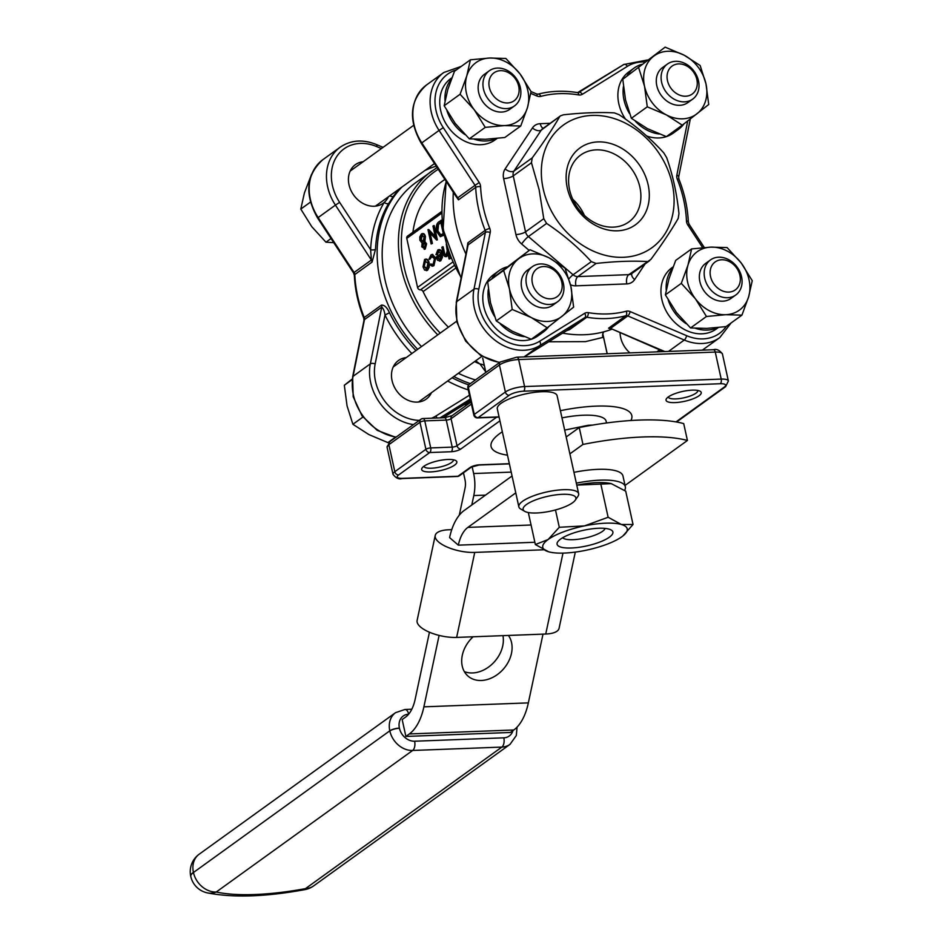 <?xml version="1.0" encoding="UTF-8"?>
<svg xmlns="http://www.w3.org/2000/svg" width="943" height="943" viewBox="0 0 943 943"><rect width="100%" height="100%" fill="white"/><g stroke="black" fill="none" stroke-linecap="round" stroke-linejoin="round"><path stroke-width="1.41" d="M624.62 490.384A50.427 14.086 167.6 0 0 625.339 486.765L622.958 475.956A50.427 14.086 167.6 0 0 573.957 472.337M512.061 475.979L464.156 510.505A52.23 27.217 -92.2 0 0 449.599 537.616L458.333 545.16A34.219 17.834 87.8 0 1 467.869 527.396L515.774 492.871M625.044 485.445L687.423 440.475A126.079 35.209 -12.4 0 0 582.963 444.448L569.89 453.866M687.423 440.475L683.71 423.596A126.079 35.209 167.6 0 0 579.25 427.556L582.963 444.448M579.25 427.556L566.177 436.974M631.81 415.568L631.81 415.568A72.045 20.121 167.6 0 0 560.401 410.688A72.045 20.121 167.6 0 1 631.81 415.568L631.81 415.568A72.045 20.121 167.6 0 1 630.914 420.507M491.091 446.51L491.079 446.51A72.045 20.121 167.6 0 1 500.002 433.367A72.045 20.121 167.6 0 1 502.336 431.776A72.045 20.121 167.6 0 0 491.079 446.51L491.079 446.51A72.045 20.121 167.6 0 0 507.487 455.174M698.999 395.789A18.011 5.033 -12.4 0 1 677.204 402.461A18.011 5.033 -12.4 0 1 666.489 398.641A18.011 5.033 -12.4 0 1 682.555 391.463A18.011 5.033 -12.4 0 1 700.142 391.239A18.011 5.033 -12.4 0 1 698.999 395.789M454.62 465.111A18.011 5.033 -12.4 0 1 432.837 471.783A18.011 5.033 -12.4 0 1 422.122 467.964A18.011 5.033 -12.4 0 1 438.177 460.785A18.011 5.033 -12.4 0 1 455.775 460.573A18.011 5.033 -12.4 0 1 454.62 465.111M578.648 493.696L557.113 395.73A30.624 8.546 167.6 0 0 525.369 393.95A30.624 8.546 167.6 0 0 497.303 408.885L518.85 506.851A30.624 8.546 -12.4 0 1 522.634 501.263A30.624 8.546 -12.4 0 1 555.451 490.407A30.624 8.546 -12.4 0 1 578.648 493.696A30.624 8.546 -12.4 0 1 577.894 496.407L575.206 500.25A27.017 7.544 167.6 0 0 559.128 494.521A27.017 7.544 167.6 0 0 526.453 504.529A27.017 7.544 167.6 0 0 524.721 511.342A27.017 7.544 167.6 0 0 551.113 511.023A27.017 7.544 167.6 0 0 575.206 500.25M573.639 307.123L570.892 286.507L565.069 268.118L549.097 257.84L530.049 249.777L503.621 270.452L509.444 288.841L512.19 309.457L531.239 317.52L547.199 327.799L573.639 307.123M547.199 327.799L531.286 339.268L512.238 331.217L496.277 320.926L490.443 302.538L487.696 281.922L530.049 249.777M512.19 309.457L496.277 320.926M503.621 270.452L487.696 281.922M362.914 417.054L352.894 424.279L368.854 434.558L387.903 442.609L395.329 437.257M352.894 424.279L347.059 405.879L344.325 385.263L352.175 379.605M344.325 385.263L352.269 378.968M485.256 127.376L504.529 125.584L520.725 126.02L504.811 137.501L485.527 139.281L469.331 138.845L455.21 123.403L444.165 105.734L447.784 89.62L454.479 71.279L470.392 59.81L466.785 75.923L460.09 94.265L474.211 109.706L485.256 127.376L469.331 138.845M460.09 94.265L444.165 105.734M520.725 126.02L527.432 107.691L531.039 91.565L520.006 73.908L505.872 58.466L489.676 58.018L470.392 59.81M333.751 242.669L325.96 242.186L311.827 226.744L300.793 209.075L310.447 202.12M325.96 242.186L331.04 238.52M300.793 209.075L304.4 192.961L311.579 174.278M638.694 67.825L644.529 86.214L647.275 106.83L631.362 118.299L625.527 99.911L622.781 79.295L665.133 47.15L622.781 79.295M647.275 106.83L666.324 114.881L682.284 125.16L708.723 104.496L705.977 83.88L700.142 65.491L684.182 55.213L665.133 47.15M682.284 125.16L666.371 136.641L647.322 128.578L631.362 118.299M451.874 77.786L450.801 78.552A37.826 30.506 54.2 0 0 448.173 127.069A37.826 30.506 54.2 0 0 495.04 139.918L497.114 138.421M673.078 266.904L672.017 267.671A37.826 30.506 54.2 0 0 661.868 299.579A37.826 30.506 54.2 0 0 716.244 329.036L718.33 327.539M646.721 136.004A37.826 30.506 54.2 0 0 658.862 137.949A37.826 30.506 54.2 0 0 666.347 136.629M666.406 136.605A37.826 30.506 54.2 0 0 673.184 133.163L678.371 129.427A37.826 30.506 54.2 0 0 683.911 123.91M641.841 64.324A37.826 30.506 54.2 0 0 634.132 68.061L628.957 71.798A37.826 30.506 54.2 0 0 625.48 119.113M506.756 266.952A37.826 30.506 54.2 0 0 499.059 270.688L493.873 274.425A37.826 30.506 54.2 0 0 488.663 318.97A37.826 30.506 54.2 0 0 531.263 339.256M531.333 339.244A37.826 30.506 54.2 0 0 538.099 335.791L543.286 332.054A37.826 30.506 54.2 0 0 548.826 326.549M727.088 247.573L710.892 247.137L691.608 248.917L675.695 260.398L669 278.739L665.381 294.853L681.294 283.372L695.427 298.813L706.46 316.483L725.745 314.703L741.941 315.139L748.636 296.797L752.255 280.684L741.21 263.014L727.088 247.573M741.941 315.139L726.027 326.608L706.743 328.4L690.547 327.952L676.426 312.51L665.381 294.853M706.46 316.483L690.547 327.952M691.608 248.917L688.001 265.042L681.294 283.372M597.933 141.91A47.409 38.239 54.2 0 0 577.587 209.924A47.409 38.239 54.2 0 0 647.617 207.26A47.409 38.239 54.2 0 0 597.933 141.91M543.192 188.812A75.64 61.012 54.2 0 0 653.475 246.571A75.64 61.012 54.2 0 0 626.47 123.698A75.64 61.012 54.2 0 0 543.192 188.812M647.004 261.517C632.034 260.728 615.072 261.364 596.094 263.451L577.87 276.582L628.781 274.661L650.918 259.372C662.057 244.202 671.157 230.563 678.206 218.434L678.96 213.589C676.85 193.48 672.748 174.832 666.654 157.611L663.801 152.907C650.8 138.656 635.9 125.914 619.103 114.692L614.329 112.877C599.359 112.087 582.385 112.736 563.419 114.81L560.566 115.812L541.282 130.099L513.982 171.037L532.217 157.894C543.251 142.9 552.35 129.25 559.505 116.956M543.769 218.717L539.125 189.649L531.463 162.738L513.24 175.881L525.546 231.848L543.769 218.717L546.622 223.42L528.398 236.563L573.085 274.778L591.32 261.635C578.507 247.537 563.608 234.807 546.622 223.42M610.486 328.942L608.577 328.199L625.846 315.752A121.034 97.624 -125.8 0 1 586.758 317.237L569.489 329.685L566.649 330.639M466.915 249.27L467.881 242.822L485.162 230.375A121.034 97.624 -125.8 0 1 475.708 187.398L458.439 199.845L455.045 194.942M611.524 329.355A121.034 97.624 -125.8 0 1 562.641 333.127M465.948 254.091A121.034 97.624 -125.8 0 1 453.3 192.254M611.677 483.735A43.225 12.07 167.6 0 0 611.241 483.629A43.225 12.07 167.6 0 0 576.762 485.115L611.3 483.653L625.716 491.185L633.036 524.485L621.378 524.485A43.225 12.07 -12.4 0 1 622.769 536.048A43.225 12.07 -12.4 0 1 621.861 536.732A43.225 12.07 -12.4 0 1 585.473 550.37A43.225 12.07 -12.4 0 1 549.828 552.091A43.225 12.07 -12.4 0 1 548.602 551.773L549.686 552.056M625.339 486.765A50.427 14.086 167.6 0 0 576.338 483.146M429.442 632.223L415.156 699.293A34.219 17.834 87.8 0 1 405.62 717.057L402.166 719.544L405.879 736.436L510.34 732.475L513.794 729.988A52.23 27.217 -92.2 0 0 528.351 702.877L543.003 634.132M592.593 425.093A56.191 15.689 167.6 0 0 588.114 425.293L564.668 430.102M606.514 422.983L606.125 421.215A45.747 12.778 167.6 0 0 561.981 417.879M659.852 349.971A23.775 19.178 -125.8 0 1 658.815 351.798M629.924 352.894A23.775 19.178 -125.8 0 1 620.081 333.009M422.004 233.958C423.501 232.98 424.645 233.852 425.446 236.587L424.869 241.538L426.601 243.801L425.258 249.023L424.173 249.282M422.759 233.569L421.391 233.982C422.888 233.004 424.032 233.876 424.833 236.61L424.256 241.561L425.988 243.824L424.491 249.306M428.122 229.55L435.407 237.306L432.943 226.072L434.216 225.577L437.363 239.876L436.609 240.005L429.301 232.226L431.776 243.483L432.389 243.459L431.116 243.954L427.969 229.656L428.735 229.526L435.218 236.422M430.102 233.086L432.389 243.459M444.023 234.654L440.334 236.717L436.633 231.483C435.76 226.792 436.491 223.562 438.837 221.829L441.713 220.167L442.22 222.454M444.094 235.019L440.334 236.717M432.46 254.457L435.713 258.064L433.921 265.714L432.46 266.126M430.727 263.993L433.073 264.417L434.464 258.677L431.257 256.178L429.725 259.408L429.018 259.101L430.986 254.881L432.153 254.433L435.088 258.087L433.309 265.737L432.165 266.162L430.326 265.054L430.727 263.993L432.46 264.724M432.472 255.848L429.725 259.408M439.19 250.956L437.293 254.787L435.961 254.634L437.8 249.978L439.143 249.589M438.412 249.954C440.145 249.023 441.43 250.166 442.279 253.396L442.432 257.321L440.77 260.775L439.462 261.14M441.701 213.212L406.775 238.379L417.56 287.426L452.746 262.071M449.198 253.219L450.365 258.535L449.092 259.03L447.736 252.842L446.793 256.437L445.756 256.685M448.055 254.304L446.793 256.437M446.063 256.72L446.18 256.461C444.601 257.062 443.552 255.777 443.01 252.606L441.843 247.266L443.116 246.771L444.79 254.009L446.628 255.07M425.21 259.466C426.955 258.523 428.275 259.655 429.159 262.849L429.242 267.081L427.58 270.287L426.271 270.641M425.93 259.113L424.598 259.49C426.342 258.547 427.662 259.679 428.546 262.873L428.629 267.105L426.566 270.665M412.904 232.237A100.866 81.346 -125.8 0 1 441.63 181.74L444.884 179.394M448.408 327.174A100.866 81.346 -125.8 0 1 423.089 291.599A2.664 2.145 54.2 0 0 420.484 289.843L454.302 265.478M454.278 265.419L420.484 289.843M420.389 289.843A2.664 2.145 -125.8 0 1 417.56 287.426M406.775 238.379A2.664 2.145 -125.8 0 1 407.494 236.127L441.689 211.491M475.437 379.935A115.27 92.968 -125.8 0 1 463.803 375.762A115.27 92.968 -125.8 0 1 458.345 373.298M421.509 346.564A115.27 92.968 -125.8 0 1 415.934 182.494L437.104 167.524M485.739 371.848L480.034 364.057L475.649 360.827M562.417 333.268L563.454 333.28M602.777 333.952L602.848 337.417L585.532 341.625L548.696 341.779M668.269 396.956A15.123 4.22 167.6 0 0 679.797 398.535A15.123 4.22 167.6 0 0 695.946 393.184A15.123 4.22 167.6 0 0 697.82 390.461M423.902 466.278A15.123 4.22 167.6 0 0 435.418 467.858A15.123 4.22 167.6 0 0 451.567 462.506A15.123 4.22 167.6 0 0 453.453 459.783M447.406 247.903L449.752 258.559L450.365 258.535M442.491 246.795L444.177 254.032L446.004 255.093L447.218 251.027L446.275 244.072M444.177 254.032L444.79 254.009M445.402 255.341L446.004 255.093M449.752 258.559L449.092 259.03M437.8 249.978C439.521 249.046 440.817 250.19 441.666 253.419L441.819 257.345L440.157 260.798L437.552 260.292L436.173 257.085L440.959 253.643L438.165 251.192L436.68 254.81M440.77 260.775L439.768 261.164M441.171 254.975L437.116 257.899L439.839 259.537L441.171 254.975M439.061 259.832L439.839 259.537M441.819 257.345L442.432 257.321M441.666 253.419L442.279 253.396M441.194 255.376L437.729 257.875L440.464 259.514M437.116 257.899L437.729 257.875M433.309 265.737L433.921 265.714M435.088 258.087L435.713 258.064M432.153 264.771L433.073 264.417M427.58 270.287L424.562 270.052L423.006 266.857L424.598 259.49M426.696 269.026L427.886 263.345L424.88 260.775L423.666 266.386L426.696 269.026L425.941 269.297M425.658 260.48L424.88 260.775L425.493 260.751L424.279 266.362L427.309 269.003M428.629 267.105L429.242 267.081M428.546 262.873L429.159 262.849M423.666 266.386L424.279 266.362M441.1 220.191L442.998 228.843M440.77 222.135L437.917 224.611L437.293 231.023L440.416 235.09L443.269 233.499L440.77 222.135M440.841 222.501L438.53 224.587L437.906 231L441.029 235.066M437.917 224.611L438.53 224.587M437.293 231.023L437.906 231M431.776 243.483L431.116 243.954M433.603 225.601L436.739 239.899L437.363 239.876M424.362 247.549L425.328 244.284L423.324 242.988L422.429 246.406L424.362 247.549L423.666 247.832M423.902 242.764L423.042 246.382L424.975 247.526M425.258 249.023L421.757 246.83L422.134 243.094L419.894 240.312L419.788 236.941L421.391 233.982M422.994 241.526L424.161 237.035L421.698 235.444L420.543 239.805L422.994 241.526L422.299 241.797M422.535 235.125L421.698 235.444L422.323 235.42L421.156 239.781L423.607 241.502M425.988 243.824L426.601 243.801M424.256 241.561L424.869 241.538M424.833 236.61L425.446 236.587M422.429 246.406L423.042 246.382M420.543 239.805L421.156 239.781M474.588 361.593A115.27 92.968 -125.8 0 0 480.034 364.057A7.202 5.953 152.8 0 1 484.419 365.849M603.603 331.877A7.202 7.131 -108.9 0 0 602.848 337.417M458.333 545.16L534.858 542.26M575.301 552.091L559.069 628.344A27.017 10.078 -168 0 1 545.738 634.026L562.983 553.105M451.756 529.66L448.55 529.789A27.017 10.078 12 0 0 435.218 535.471A27.017 10.078 12 0 0 438.601 541.977A27.017 10.078 12 0 0 474.742 552.409L456.636 637.409L545.738 634.026M456.636 637.409A27.017 10.078 -168 0 1 420.495 626.965A27.017 10.078 -168 0 1 417.112 620.47L435.218 535.471M474.742 552.409L543.675 549.793M463.473 472.808L465.005 479.763A10.809 5.634 87.8 0 1 465.064 488.026L459.265 515.232M405.879 736.436L409.333 733.949A52.23 27.217 -92.2 0 0 423.89 706.837L439.108 635.405M473.127 636.784A28.82 22.125 130.8 0 0 468.058 676.143A28.82 22.125 130.8 0 0 501.888 670.685A28.82 22.125 130.8 0 0 508.407 635.441M502.949 635.653A28.82 22.125 -49.2 0 1 492.093 664.167A28.82 22.125 -49.2 0 1 464.333 671.616M471.783 505.012L473.799 495.558A28.82 15.017 -92.2 0 0 473.645 473.539L472.137 466.679M609.355 537.204A28.561 7.98 -12.4 0 1 574.806 547.777A28.561 7.98 -12.4 0 1 557.796 541.73A28.561 7.98 -12.4 0 1 560.625 539.054A28.561 7.98 -12.4 0 1 587.171 529.565A28.561 7.98 -12.4 0 1 611.182 529.99A28.561 7.98 -12.4 0 1 609.355 537.204M584.507 525.888A43.225 12.07 -12.4 0 1 621.378 524.485L608.129 517.259L584.507 525.888L559.293 527.278L548.119 539.526A43.225 12.07 -12.4 0 1 584.507 525.888M535.365 544.535L548.119 539.526A43.225 12.07 167.6 0 0 548.602 551.773L535.365 544.535L528.328 512.544M622.91 535.93L633.036 524.485M559.293 527.278L555.486 509.951M608.129 517.259L600.809 483.959M562.629 537.746A22.078 6.165 167.6 0 0 584.978 538.076A22.078 6.165 167.6 0 0 605.135 528.41M470.333 383.624A121.034 97.624 -125.8 0 1 453.854 376.54M417.678 349.323A121.034 97.624 -125.8 0 1 377.247 258.37A121.034 97.624 -125.8 0 1 401.883 187.079M424.727 170.612A121.034 97.624 -125.8 0 1 436.22 166.168M389.872 195.743A3.607 2.063 -143.4 0 0 393.42 196.285L388.681 203.382A121.034 97.624 54.2 0 0 375.514 249.294L372.061 262.095L354.792 274.554A121.034 97.624 54.2 0 0 364.234 317.532L381.514 305.072C384.496 305.002 387.149 307.559 389.459 312.734L384.992 315.033C384.438 311.06 383.353 308.444 381.726 307.159L364.458 319.606L353.059 376.328A46.832 37.767 54.2 0 0 396.178 437.057M363.114 161.736A23.775 19.178 54.2 0 0 355.37 164.66A23.775 19.178 54.2 0 0 353.719 195.154A23.775 19.178 54.2 0 0 383.176 203.228A23.775 19.178 54.2 0 0 384.19 202.439A23.775 19.178 54.2 0 0 388.386 196.804M406.185 357.609A23.775 19.178 54.2 0 0 398.441 360.532A23.775 19.178 54.2 0 0 396.779 391.027A23.775 19.178 54.2 0 0 426.236 399.101A23.775 19.178 54.2 0 0 431.458 392.677M388.681 203.382A3.607 2.016 30.8 0 1 384.19 202.439A124.629 100.524 -125.8 0 0 370.623 249.706L371.377 260.044L335.425 205.114L318.156 217.574L354.096 272.492L371.377 260.044A3.607 2.9 54.2 0 1 372.061 262.095M375.514 249.294A3.607 1.485 2.5 0 1 370.623 249.706L339.621 202.344L335.425 205.114A46.832 37.767 -125.8 0 1 340.164 147.202L322.895 159.65A46.832 37.767 54.2 0 0 318.156 217.574L317.614 218.01C304.341 194.341 306.098 174.879 322.895 159.65M584.448 215.487A41.209 33.241 54.2 0 0 572.731 199.221M596.247 149.854A41.209 33.241 54.2 0 0 580.64 155.076A41.209 33.241 54.2 0 0 577.776 207.931A41.209 33.241 54.2 0 0 628.84 221.935A41.209 33.241 54.2 0 0 636.761 177.803A41.209 33.241 54.2 0 0 596.247 149.854M532.217 157.894L531.463 162.738M591.32 261.635L596.094 263.451M421.262 143.301L421.804 142.864L457.744 197.782L456.176 196.651L421.262 143.301C407.989 119.631 409.757 100.182 426.542 84.941A46.832 37.767 54.2 0 0 421.804 142.864L439.073 130.417A46.832 37.767 -125.8 0 1 443.811 72.493L426.542 84.941M524.084 356.902L539.891 345.515A46.832 37.767 -125.8 0 1 492.847 338.478A46.832 37.767 -125.8 0 1 473.975 289.171L485.386 232.449L468.105 244.897L467.528 246.229L456.271 302.231L456.836 322.034L465.653 341.13L480.883 355.652L499.46 362.619M524.332 356.902L567.662 330.015L524.343 356.902M663.683 351.609L610.51 328.388L664.839 351.562M668.21 300.027A37.826 30.506 54.2 0 0 686.209 323.732M695.486 328.317A37.826 30.506 54.2 0 0 717.482 327.622M672.548 268.295A37.826 30.506 54.2 0 0 666.218 290.008M688.001 265.042A36.023 29.056 54.2 0 0 695.427 298.813A36.023 29.056 54.2 0 0 725.745 314.703A36.023 29.056 54.2 0 0 748.636 296.797A36.023 29.056 54.2 0 0 741.21 263.014A36.023 29.056 54.2 0 0 710.892 247.137A36.023 29.056 54.2 0 0 688.001 265.042M710.539 276.499A17.222 13.886 54.2 0 0 735.646 289.642A17.222 13.886 54.2 0 0 729.493 261.671A17.222 13.886 54.2 0 0 710.539 276.499M704.692 278.161A21.618 17.434 -125.8 0 1 710.48 259.926A21.618 17.434 -125.8 0 1 741.552 276.759A21.618 17.434 -125.8 0 1 735.764 294.994A21.618 17.434 -125.8 0 1 704.692 278.161M735.764 294.994L730.955 298.448A21.618 17.434 -125.8 0 1 704.173 291.116A21.618 17.434 -125.8 0 1 705.682 263.38L710.48 259.926M671.593 132.869A37.826 30.506 54.2 0 0 678.371 129.427M634.132 68.061A37.826 30.506 54.2 0 0 627.083 75.864M623.406 86.65A37.826 30.506 54.2 0 0 629.547 113.632M635.346 121.234A37.826 30.506 54.2 0 0 659.298 134.012M451.332 79.188A37.826 30.506 54.2 0 0 445.002 100.889M446.994 110.909A37.826 30.506 54.2 0 0 464.993 134.613M474.27 139.21A37.826 30.506 54.2 0 0 496.266 138.515M499.059 270.688A37.826 30.506 54.2 0 0 492.01 278.503M488.333 289.289A37.826 30.506 54.2 0 0 494.462 316.259M500.261 323.873A37.826 30.506 54.2 0 0 524.214 336.651M536.508 335.508A37.826 30.506 54.2 0 0 543.286 332.054M666.324 114.881A36.023 29.056 54.2 0 0 697.042 113.714A36.023 29.056 54.2 0 0 705.977 83.88A36.023 29.056 54.2 0 0 684.182 55.213A36.023 29.056 54.2 0 0 653.464 56.368A36.023 29.056 54.2 0 0 644.529 86.214A36.023 29.056 54.2 0 0 666.324 114.881M667.479 80.627A17.222 13.886 54.2 0 0 692.586 93.77A17.222 13.886 54.2 0 0 686.433 65.798A17.222 13.886 54.2 0 0 667.479 80.627M661.621 82.289A21.618 17.434 -125.8 0 1 667.42 64.053A21.618 17.434 -125.8 0 1 698.492 80.886A21.618 17.434 -125.8 0 1 692.692 99.121A21.618 17.434 -125.8 0 1 661.621 82.289M692.692 99.121L687.895 102.575A21.618 17.434 -125.8 0 1 661.114 95.243A21.618 17.434 -125.8 0 1 662.611 67.507L667.42 64.053M527.432 107.691A36.023 29.056 54.2 0 0 520.006 73.908A36.023 29.056 54.2 0 0 489.676 58.018A36.023 29.056 54.2 0 0 466.785 75.923A36.023 29.056 54.2 0 0 474.211 109.706A36.023 29.056 54.2 0 0 504.529 125.584A36.023 29.056 54.2 0 0 527.432 107.691M489.334 87.381A17.222 13.886 54.2 0 0 514.43 100.536A17.222 13.886 54.2 0 0 508.289 72.564A17.222 13.886 54.2 0 0 489.334 87.381M483.476 89.043A21.618 17.434 -125.8 0 1 489.276 70.808A21.618 17.434 -125.8 0 1 520.347 87.64A21.618 17.434 -125.8 0 1 514.548 105.875A21.618 17.434 -125.8 0 1 483.476 89.043M514.548 105.875L509.739 109.341A21.618 17.434 -125.8 0 1 482.969 101.997A21.618 17.434 -125.8 0 1 484.466 74.273L489.276 70.808M549.097 257.84A36.023 29.056 54.2 0 0 518.379 259.007A36.023 29.056 54.2 0 0 509.444 288.841A36.023 29.056 54.2 0 0 531.239 317.52A36.023 29.056 54.2 0 0 561.969 316.353A36.023 29.056 54.2 0 0 570.892 286.507A36.023 29.056 54.2 0 0 549.097 257.84M532.394 283.254A17.222 13.886 54.2 0 0 557.502 296.408A17.222 13.886 54.2 0 0 551.349 268.437A17.222 13.886 54.2 0 0 532.394 283.254M526.536 284.916A21.618 17.434 -125.8 0 1 532.335 266.68A21.618 17.434 -125.8 0 1 563.407 283.513A21.618 17.434 -125.8 0 1 557.608 301.748A21.618 17.434 -125.8 0 1 526.536 284.916M557.608 301.748L552.81 305.214A21.618 17.434 -125.8 0 1 526.029 297.87A21.618 17.434 -125.8 0 1 527.538 270.146L532.335 266.68M524.721 511.342L520.677 508.996A30.624 8.546 -12.4 0 1 518.85 506.851M467.869 527.396L531.062 525.003M471.417 404.064L451.072 418.716L457.013 445.744A3.607 1.002 167.6 0 1 452.216 447.112L446.275 420.083L424.774 420.896L430.715 447.925L452.216 447.112A3.607 1.874 87.8 0 1 451.237 451.732L429.725 452.546L398.63 474.954A10.809 3.018 167.6 0 0 402.673 478.349L457.968 476.25L470.062 467.528A7.202 2.016 167.6 0 1 479.657 464.805L509.35 463.685M675.99 421.898L724.259 387.113A10.809 3.018 167.6 0 0 720.228 383.73L523.589 391.192A10.809 3.018 167.6 0 0 509.196 395.27L478.101 417.678L499.071 416.889M499.931 420.826L460.832 449.009A7.202 2.016 167.6 0 1 451.237 451.732M726.193 326.49A43.225 34.867 54.2 0 1 686.634 335.684L630.136 311.579A7.202 5.811 54.2 0 0 626.27 311.214A117.427 94.713 54.2 0 1 588.338 312.652A7.202 5.811 54.2 0 0 584.695 313.3A3.607 2.122 58.2 0 1 584.931 317.555L539.891 345.515A3.607 2.122 58.2 0 0 539.644 341.26L584.695 313.3M702.653 247.667L687.836 225.023A7.202 5.811 54.2 0 1 686.457 220.91A117.427 94.713 54.2 0 0 677.298 179.217A7.202 5.811 54.2 0 1 676.85 175.056L687.718 120.963M644.906 61.943A43.225 34.867 54.2 0 0 627.413 66.328L582.361 94.288A7.202 5.811 54.2 0 1 578.719 94.937A117.427 94.713 54.2 0 0 540.787 96.375A7.202 5.811 54.2 0 1 536.921 96.009L530.756 93.381M456.353 69.923A43.225 34.867 54.2 0 0 443.269 127.635L479.221 182.553L475.024 185.335L439.073 130.417L443.269 127.635M539.644 341.26A43.225 34.867 54.2 0 1 496.218 334.765A43.225 34.867 54.2 0 1 478.808 289.242L490.207 232.52A7.202 5.811 54.2 0 0 489.759 228.371A117.427 94.713 54.2 0 1 480.6 186.679A7.202 5.811 54.2 0 0 479.221 182.553M645.047 263.981L634.627 279.611A14.404 11.622 54.2 0 1 626.812 283.902L575.902 285.835A14.404 11.622 54.2 0 1 570.503 284.798M529.164 250.425L521.644 243.989A14.404 11.622 54.2 0 1 515.939 234.571L503.633 178.604A7.202 2.016 167.6 0 0 513.24 175.881A7.202 5.811 -125.8 0 1 513.982 171.037A7.202 4.078 -146.3 0 1 505.142 168.915A14.404 11.622 54.2 0 0 503.633 178.604M505.142 168.915L532.43 127.965A7.202 4.078 -146.3 0 0 541.282 130.099A7.202 5.811 -125.8 0 1 542.461 128.861L560.566 115.812M550.17 123.309L540.245 123.686A14.404 11.622 54.2 0 0 532.43 127.965M512.992 730.566A14.334 11.564 -125.8 0 1 503.833 737.827L414.614 741.222A14.334 11.564 -125.8 0 1 399.431 728.232L399.396 728.102A14.334 11.564 -125.8 0 1 408.637 714.193M602.907 334.187L607.209 353.755M455.61 268.166L423.089 291.599M438.247 169.257A113.113 91.223 54.2 0 0 440.228 333.068M425.906 449.281L419.965 422.264L388.87 444.672L394.822 471.7L425.906 449.281A3.607 2.9 54.2 0 0 429.725 452.546A3.607 1.874 87.8 0 0 430.715 447.925A3.607 1.002 -12.4 0 0 425.906 449.281M437.752 334.859A115.27 92.968 -125.8 0 1 432.177 170.789M446.263 181.504A115.27 92.968 54.2 0 0 461.233 277.525M715.265 352.081L518.638 359.542L524.579 386.559L721.206 379.098L715.265 352.081A3.607 1.874 -92.2 0 0 713.403 349.723C716.515 348.698 719.521 350.112 722.432 353.967A14.404 4.02 167.6 0 0 715.265 352.081M509.196 395.27A3.607 2.9 -125.8 0 1 505.377 392.005L499.436 364.988L468.341 387.396L474.282 414.425L505.377 392.005A14.404 4.02 -12.4 0 1 524.579 386.559A3.607 1.874 -92.2 0 1 523.589 391.192M460.832 449.009A3.607 2.9 54.2 0 1 457.013 445.744L496.655 417.183M720.228 383.73A3.607 1.874 -92.2 0 0 721.206 379.098A14.404 4.02 -12.4 0 1 728.373 380.984L722.432 353.967M388.87 444.672A14.404 4.02 167.6 0 0 387.09 447.3L389.836 441.63A3.607 2.9 54.2 0 0 388.87 444.672M402.673 478.349A3.607 1.874 -92.2 0 1 402.06 478.561C398.948 479.586 395.942 478.172 393.031 474.329A14.404 4.02 -12.4 0 1 394.822 471.7A3.607 2.9 54.2 0 0 398.63 474.954M516.764 357.185A3.607 1.874 -92.2 0 1 518.638 359.542A14.404 4.02 167.6 0 0 499.436 364.988A3.607 2.9 -125.8 0 1 500.403 361.947L516.764 357.185L713.403 349.723M443.575 251.71L444.188 251.687M442.762 235.561L443.387 235.538M439.921 222.737L440.546 222.713M479.657 464.805A3.607 1.874 87.8 0 1 479.056 465.029L471.429 467.068A3.607 2.9 -125.8 0 1 470.062 467.528M459.335 475.791A3.607 2.9 -125.8 0 1 457.968 476.25A3.607 1.874 -92.2 0 1 457.367 476.463A3.607 3.607 0 0 0 459.335 475.791L471.429 467.068M724.259 387.113A3.607 2.9 54.2 0 0 725.627 386.654L728.373 380.984M419.965 422.264A3.607 1.002 -12.4 0 1 424.774 420.896A3.607 1.874 87.8 0 0 422.9 418.539A3.607 3.607 0 0 0 420.932 419.222A3.607 2.9 54.2 0 0 419.965 422.264M444.412 417.725L452.039 415.686A3.607 2.9 54.2 0 0 451.072 418.716A3.607 1.002 167.6 0 1 446.275 420.083A3.607 1.874 87.8 0 0 444.412 417.725L422.9 418.539A3.607 1.874 87.8 0 0 422.299 418.763A3.607 2.9 54.2 0 0 420.932 419.222L389.836 441.63M499 417.089A3.607 1.874 -92.2 0 0 499.106 417.077L477.488 417.902A3.607 1.874 -92.2 0 0 478.101 417.678A3.607 2.9 -125.8 0 1 474.282 414.425A3.607 1.002 -12.4 0 0 473.834 415.085A3.607 3.607 0 0 0 477.488 417.902M467.893 388.056A3.607 1.002 -12.4 0 1 468.341 387.396A3.607 2.9 54.2 0 1 469.308 384.355A3.607 3.607 0 0 0 467.893 388.056L473.834 415.085M409.333 733.949L513.794 729.988M423.89 706.837L528.351 702.877M473.799 495.558L485.504 495.122M473.645 473.539L511.212 472.113M399.396 728.102A7.202 2.016 167.6 0 0 389.801 730.825A21.536 17.375 -125.8 0 1 395.577 712.649L199.185 854.205A21.536 17.375 -125.8 0 0 193.409 872.369A21.536 6.012 167.6 0 0 190.745 876.306L190.781 876.436A21.536 6.012 167.6 0 1 193.445 872.511L389.801 730.825L193.445 872.511A21.536 17.375 54.2 0 0 216.253 892.007A118.948 33.217 167.6 0 0 305.485 888.624L501.865 747.08L412.645 750.463L216.253 892.007A21.536 17.717 -77.5 0 1 207.154 892.844C233.015 897.936 265.62 896.852 304.966 889.603A21.536 2.44 -100.5 0 0 305.485 888.624A21.536 17.375 -125.8 0 0 313.63 885.901L510.022 744.357A21.536 17.375 -125.8 0 1 501.865 747.08A7.202 3.748 -92.2 0 0 503.833 737.827M411.808 709.219L404.948 709.49A7.202 3.748 87.8 0 1 408.661 714.157M414.614 741.222A7.202 3.748 87.8 0 1 412.645 750.463A21.536 17.375 54.2 0 1 389.836 730.955A7.202 2.016 -12.4 0 1 399.431 728.232M199.185 854.205A21.536 21.536 0 0 0 190.745 876.306A21.536 6.012 167.6 0 0 190.757 876.365M389.459 312.734A121.034 97.624 54.2 0 0 415.957 350.572M452.121 377.778A121.034 97.624 54.2 0 0 468.706 384.897M470.71 400.869L465.842 404.394A121.034 97.624 54.2 0 0 467.374 404.63M400.162 188.317A121.034 97.624 54.2 0 0 393.42 196.285M381.385 148.57L376.776 146.613A43.225 34.867 54.2 0 0 336.899 156.267A43.225 34.867 54.2 0 0 339.621 202.344M413.458 424.609A46.832 37.767 -125.8 0 1 370.328 363.868L353.059 376.328A3.607 1.709 -168.6 0 0 352.623 376.941L364.022 320.219A3.607 1.709 -168.6 0 1 364.458 319.606A3.607 2.9 54.2 0 0 364.234 317.532A3.607 0.637 158.3 0 0 363.762 318.109L364.022 320.219M463.862 404.806A3.607 2.122 58.2 0 0 463.944 404.759L465.099 404.606A3.607 1.65 99.4 0 0 465.842 404.394A3.607 2.9 54.2 0 0 464.015 404.712A3.607 2.122 58.2 0 1 463.944 404.759L442.962 417.784L470.522 400.021M470.321 399.078L439.992 417.89M411.832 353.531A124.629 100.524 -125.8 0 1 384.992 315.033L375.161 363.951A3.607 1.709 -168.6 0 0 370.328 363.868L381.726 307.159A3.607 2.9 54.2 0 0 381.514 305.072M431.529 418.221A43.225 34.867 54.2 0 0 435.996 415.957L469.461 395.2M468.306 389.919A124.629 100.524 -125.8 0 1 447.63 381.019M375.161 363.951A43.225 34.867 54.2 0 0 419.34 420.366M383.07 147.356L376.457 144.538A3.607 1.273 113.1 0 1 376.776 146.613M353.554 272.928L354.344 275.238A3.607 1.344 177.5 0 1 354.792 274.554A3.607 2.9 54.2 0 0 354.096 272.492L353.554 272.928L317.614 218.01M435.996 415.957A3.607 2.122 58.2 0 1 436.833 418.02M702.511 350.03L702.358 350.148A46.832 37.767 54.2 0 0 702.511 350.03L719.792 337.582A46.832 37.767 -125.8 0 1 684.276 340.034L627.79 315.929L610.51 328.388A3.607 2.9 -125.8 0 0 608.577 328.199M668.469 351.433L684.276 340.034A3.607 1.273 113.1 0 0 686.634 335.684M578.813 92.426L623.712 64.56A3.607 2.122 58.2 0 1 623.783 64.513A3.607 2.122 58.2 0 1 627.413 66.328M458.439 199.845A3.607 2.9 -125.8 0 0 457.744 197.782L475.024 185.335A3.607 2.9 -125.8 0 1 475.708 187.398A3.607 1.344 177.5 0 1 480.6 186.679M467.881 242.822A3.607 2.9 -125.8 0 1 468.105 244.897L456.707 301.619L473.975 289.171A3.607 1.709 -168.6 0 1 478.808 289.242M456.271 302.231A3.607 1.709 -168.6 0 1 456.707 301.619A46.832 37.767 54.2 0 0 499.837 362.36M569.489 329.685A3.607 2.9 -125.8 0 0 567.662 330.015L584.931 317.555A3.607 2.9 -125.8 0 1 586.758 317.237A3.607 1.65 99.4 0 0 588.338 312.652M531.039 91.565L536.602 93.946A3.607 1.273 113.1 0 1 536.921 96.009M536.602 93.946L538.147 94.135A3.607 2.027 75.3 0 1 540.787 96.375M538.147 94.135C550.724 90.87 563.867 90.375 577.576 92.626A3.607 1.65 99.4 0 1 578.719 94.937M489.759 228.371A3.607 0.637 158.3 0 0 485.162 230.375A3.607 2.9 -125.8 0 1 485.386 232.449A3.607 1.709 -168.6 0 1 490.207 232.52M578.66 92.52A3.607 2.122 58.2 0 1 578.731 92.473A3.607 2.122 58.2 0 1 582.361 94.288M690.3 118.971L690.052 120.291A3.607 1.709 -168.6 0 0 689.769 119.384M690.052 120.291L678.654 177.013A3.607 1.709 -168.6 0 0 676.85 175.056M678.654 177.013L678.913 179.123A3.607 0.637 158.3 0 0 677.298 179.217M678.913 179.123C684.535 193.303 687.671 207.59 688.331 221.994A3.607 1.344 177.5 0 0 686.457 220.91M626.27 311.214A3.607 2.027 75.3 0 1 625.846 315.752A3.607 2.9 -125.8 0 1 627.79 315.929A3.607 1.273 113.1 0 0 630.136 311.579M688.331 221.994L689.121 224.304L687.836 225.023M521.644 243.989A7.202 1.226 -49.5 0 1 528.398 236.563A7.202 5.811 -125.8 0 1 525.546 231.848A7.202 2.016 -12.4 0 1 515.939 234.571M575.902 285.835A7.202 3.748 -92.2 0 1 577.87 276.582A7.202 5.811 -125.8 0 1 573.085 274.778A7.202 1.226 -49.5 0 0 568.912 278.857M540.245 123.686A7.202 3.748 -92.2 0 0 543.262 128.283M649.597 260.704L631.504 273.741A7.202 5.811 -125.8 0 1 628.781 274.661A7.202 3.748 -92.2 0 0 626.812 283.902M631.904 273.458A7.202 4.078 -146.3 0 0 634.627 279.611M607.151 353.755L602.895 334.376M485.857 372.426L482.698 358.022M393.031 474.329L387.09 447.3M432.778 266.138L432.165 266.162M432.766 254.41L432.153 254.433M509.397 463.873L479.056 465.029M402.06 478.561L457.367 476.463M676.579 422.004L725.627 386.654M470.97 402.036L452.039 415.686M469.308 384.355L500.403 361.947M461.115 278.126L443.08 229.385L446.157 181.351M603.685 331.853L602.777 333.975M510.022 744.357L516.316 735.516L517.07 727.112M404.948 709.49L395.577 712.649M304.966 889.603A21.536 21.536 0 0 0 313.63 885.901M190.781 876.436A21.536 21.536 0 0 0 207.154 892.844M376.457 144.538C362.972 139.104 350.879 139.988 340.164 147.202M431.151 167.878L429.501 167.17M354.344 275.238C355.004 289.642 358.151 303.929 363.762 318.109M352.623 376.941L353.189 396.744L362.006 415.828L377.235 430.362L395.812 437.328M465.099 404.606L466.997 404.901M461.268 66.387L443.811 72.493M577.576 92.626L623.783 64.513L647.452 59.987M704.327 247.526L689.121 224.304M731.096 322.954L719.792 337.582M659.617 349.877L656.847 351.869M413.588 125.36L350.159 171.084M434.511 163.563L375.432 206.14M456.66 321.233L393.219 366.957M481.932 356.301L418.492 402.024"/></g></svg>
